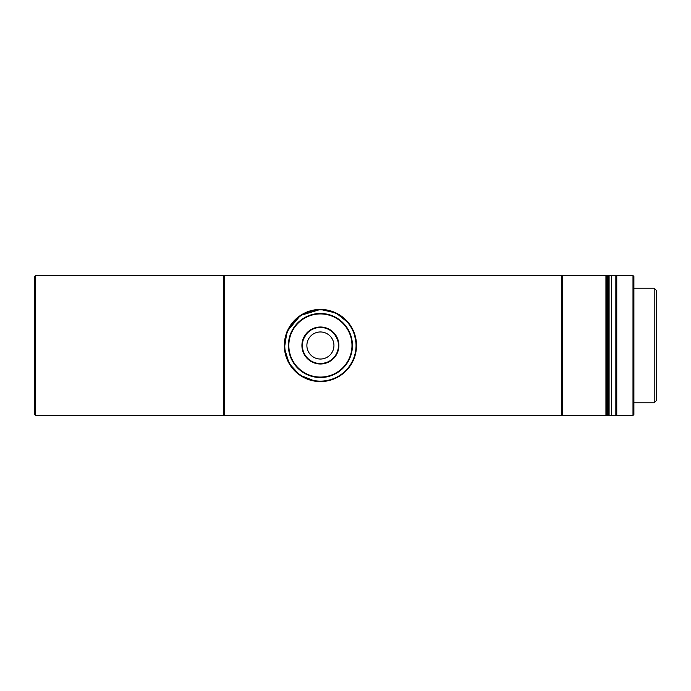 <?xml version="1.0" encoding="UTF-8"?>
<svg xmlns="http://www.w3.org/2000/svg" width="691" height="691" viewBox="0 0 691 691"><rect width="100%" height="100%" fill="white"/><g stroke="black" fill="none" stroke-linecap="round" stroke-linejoin="round"><path stroke-width="1.04" d="M35.448 415.412L34.55 414.505L34.55 276.495L35.448 275.588L35.448 415.412L223.539 415.412L223.539 275.588L35.448 275.588M223.539 275.588L223.988 276.037L223.988 414.963L223.539 415.412M348.73 323.138L336.111 313.014L320.408 309.421L300.412 315.467L287.275 331.222M286.92 332.077L284.424 348.126L289.192 363.587L299.911 375.196L315.2 381.207M315.07 381.182L320.408 381.579C313.135 381.104 313.135 381.104 320.408 381.579M656.45 290.47L656.45 400.53L654.196 402.784L654.196 288.216L656.45 290.47M224.437 275.588L223.988 276.037L223.988 414.963L224.437 415.412L561.731 415.412L561.731 275.588L224.437 275.588L224.437 415.412M356.496 345.5A36.079 36.079 0 0 1 320.408 381.579A36.079 36.079 0 0 1 284.329 345.5A36.079 36.079 0 0 1 320.408 309.421A36.079 36.079 0 0 1 356.496 345.5L354.094 332.561M353.559 331.239L349.819 324.597M633.897 402.784L654.196 402.784M633.897 288.216L654.196 288.216M332.431 332.051C333.114 331.248 339.1 341.622 338.072 341.812C339.1 341.622 333.114 331.248 332.431 332.051M302.753 341.812C301.717 341.63 307.711 331.248 308.385 332.051C307.711 331.248 301.717 341.63 302.753 341.812M292.094 323.138L292.362 322.801C292.12 322.256 286.134 332.621 286.73 332.561L286.886 332.155M284.778 345.5A35.63 35.63 0 0 0 320.408 381.13A35.63 35.63 0 0 0 356.046 345.5A35.63 35.63 0 0 0 320.408 309.87A35.63 35.63 0 0 0 284.778 345.5M288.389 345.5A32.028 32.028 0 0 1 320.408 313.472A32.028 32.028 0 0 1 352.436 345.5A32.028 32.028 0 0 1 320.408 377.528A32.028 32.028 0 0 1 288.389 345.5M351.987 345.5A31.57 31.57 0 0 0 320.408 313.93A31.57 31.57 0 0 0 288.838 345.5A31.57 31.57 0 0 0 320.408 377.07A31.57 31.57 0 0 0 351.987 345.5M301.915 345.5A18.493 18.493 0 0 1 320.408 327.007A18.493 18.493 0 0 1 338.901 345.5A18.493 18.493 0 0 1 320.408 363.993A18.493 18.493 0 0 1 301.915 345.5M338.452 345.5A18.044 18.044 0 0 0 320.408 327.456A18.044 18.044 0 0 0 302.373 345.5A18.044 18.044 0 0 0 320.408 363.544A18.044 18.044 0 0 0 338.452 345.5M320.408 363.544C327.681 362.568 327.681 362.568 320.408 363.544C313.135 362.568 313.135 362.568 320.408 363.544C313.135 362.568 313.135 362.568 320.408 363.544M326.048 362.637L322.619 363.406M333.943 345.5A13.535 13.535 0 0 0 320.408 331.965A13.535 13.535 0 0 0 306.882 345.5A13.535 13.535 0 0 0 320.408 359.035A13.535 13.535 0 0 0 333.943 345.5M561.731 414.505L562.638 415.412L562.638 275.588L561.731 276.495M606.836 276.495L605.938 275.588L562.638 275.588M606.836 414.505L605.938 415.412L605.938 275.588M605.938 415.412L562.638 415.412M615.854 414.505L616.761 415.412L616.761 275.588L615.854 276.495M632.999 275.588L633.897 276.495L633.897 414.505L632.999 415.412L632.999 275.588L616.761 275.588M632.999 415.412L616.761 415.412M607.285 275.588L607.285 415.412L606.836 415.412L606.836 275.588L607.285 275.588L607.285 415.412L608.192 415.412L608.192 275.588L607.285 275.588M609.091 275.588L609.091 415.412L608.192 415.412L608.192 275.588L609.091 275.588L609.091 415.412L611.345 415.412L611.345 275.588L609.091 275.588M615.854 275.588L615.854 415.412L611.345 415.412L611.345 275.588L615.854 275.588"/></g></svg>
